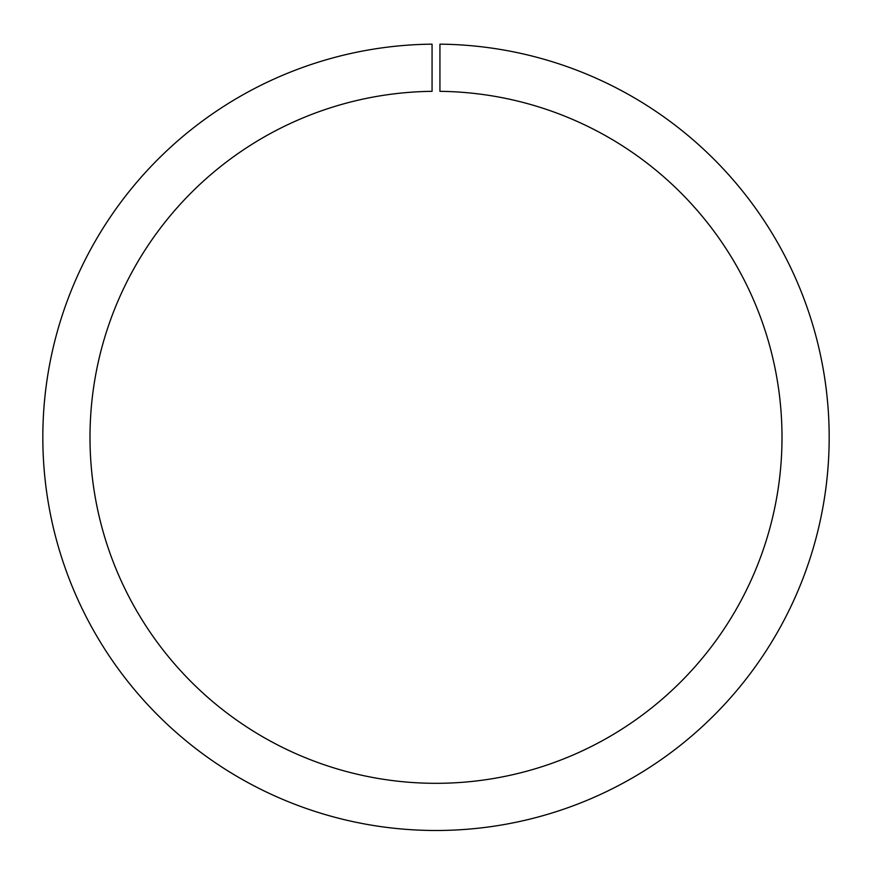 <?xml version="1.0" encoding="UTF-8"?>
<svg xmlns="http://www.w3.org/2000/svg" width="872" height="872" viewBox="0 0 872 872"><rect width="100%" height="100%" fill="white"/><g stroke="black" fill="none" stroke-linecap="round" stroke-linejoin="round"><path stroke-width="1.31" d="M432.065 91.331L432.065 44.156A393.185 393.185 0 0 0 96.149 635.034A393.185 393.185 0 0 0 775.851 635.034A393.185 393.185 0 0 0 439.935 44.156L439.935 91.331A345.999 345.999 0 0 1 734.987 611.446A345.999 345.999 0 0 1 137.013 611.446A345.999 345.999 0 0 1 432.065 91.331"/></g></svg>
